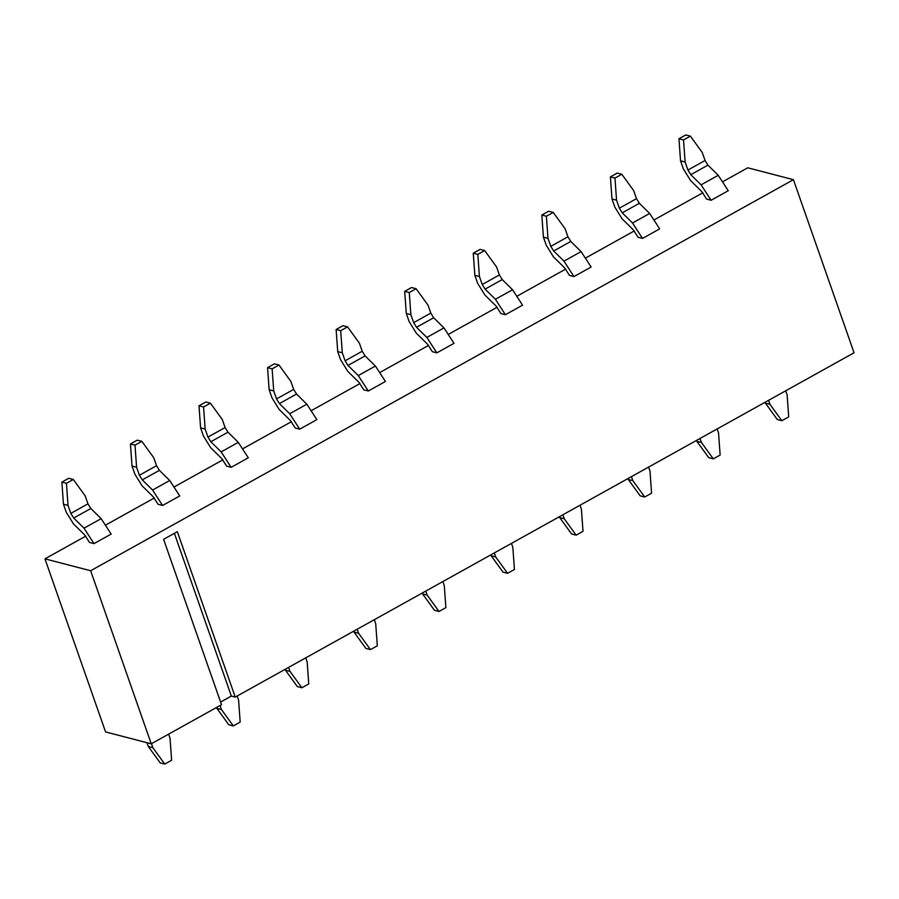 <?xml version="1.0" encoding="UTF-8"?>
<svg xmlns="http://www.w3.org/2000/svg" width="899" height="899" viewBox="0 0 899 899"><rect width="100%" height="100%" fill="white"/><g stroke="black" fill="none" stroke-linecap="round" stroke-linejoin="round"><path stroke-width="1.35" d="M854.05 352.768L235.246 697.085L231.358 696.073L220.603 702.063L231.358 696.073L235.246 697.085L177.328 531.691L235.246 697.085L854.05 352.768L793.435 179.688L854.05 352.768M221.525 704.715L151.246 743.821L105.565 731.921L44.95 558.841L85.765 536.13L44.95 558.841L105.565 731.921L151.246 743.821L90.642 570.741L44.95 558.841L90.642 570.741L151.246 743.821L221.525 704.715L163.607 539.321L221.525 704.715M106.172 524.769L154.336 497.979L106.172 524.769M174.743 486.617L222.896 459.827L174.743 486.617M243.303 448.466L291.467 421.676L243.303 448.466M311.874 410.326L360.027 383.525L311.874 410.326M380.434 372.175L428.598 345.373L380.434 372.175M449.006 334.023L497.158 307.222L449.006 334.023M517.577 295.872L565.729 269.071L517.577 295.872M586.137 257.721L634.289 230.919L586.137 257.721M654.708 219.57L702.861 192.768L654.708 219.57M723.268 181.418L747.754 167.798L793.435 179.688L90.642 570.741L793.435 179.688L747.754 167.798L723.268 181.418M174.372 533.343L231.358 696.073L174.372 533.343M146.975 742.709L148.313 746.507L152.875 747.698L151.482 743.687L152.875 747.698L148.313 746.507L146.975 742.709M168.619 734.157L170.023 738.158L168.619 734.157M216.569 707.479L216.873 708.356L221.446 709.547L220.041 705.535L221.446 709.547L216.873 708.356L216.569 707.479M237.19 696.006L238.583 700.006L237.19 696.006M285.129 669.328L285.444 670.204L290.017 671.396L288.613 667.395L290.017 671.396L285.444 670.204L285.129 669.328M305.75 657.854L307.155 661.855L305.75 657.854M353.7 631.177L354.004 632.053L358.577 633.244L357.173 629.244L358.577 633.244L354.004 632.053L353.7 631.177M374.321 619.703L375.715 623.704L374.321 619.703M422.26 593.025L422.575 593.902L427.149 595.093L425.744 591.092L427.149 595.093L422.575 593.902L422.26 593.025M442.881 581.552L444.286 585.552L442.881 581.552M490.832 554.874L491.146 555.751L495.709 556.942L494.304 552.941L495.709 556.942L491.146 555.751L490.832 554.874M511.452 543.401L512.846 547.401L511.452 543.401M559.403 516.723L559.706 517.599L564.28 518.79L562.875 514.79L564.28 518.79L559.706 517.599L559.403 516.723M580.012 505.249L581.417 509.25L580.012 505.249M627.963 478.571L628.277 479.448L632.84 480.639L631.435 476.639L632.84 480.639L628.277 479.448L627.963 478.571M648.584 467.098L649.988 471.11L648.584 467.098M696.534 440.42L696.837 441.297L701.411 442.488L700.006 438.487L701.411 442.488L696.837 441.297L696.534 440.42M717.144 428.947L718.548 432.958L717.144 428.947M765.094 402.269L765.409 403.145L769.971 404.336L768.566 400.336L769.971 404.336L765.409 403.145L765.094 402.269M785.715 390.795L787.119 394.807L785.715 390.795M160.191 762.88L148.313 746.507L160.191 762.88L164.753 764.071L152.875 747.698L164.753 764.071L171.619 760.251L170.023 738.158L171.619 760.251L164.753 764.071L160.191 762.88M228.751 724.729L216.873 708.356L228.751 724.729L233.324 725.92L221.446 709.547L233.324 725.92L240.179 722.099L238.583 700.006L240.179 722.099L233.324 725.92L228.751 724.729M297.322 686.578L285.444 670.204L297.322 686.578L301.884 687.769L290.017 671.396L301.884 687.769L308.75 683.948L307.155 661.855L308.75 683.948L301.884 687.769L297.322 686.578M365.882 648.426L354.004 632.053L365.882 648.426L370.455 649.617L358.577 633.244L370.455 649.617L377.31 645.797L375.715 623.704L377.31 645.797L370.455 649.617L365.882 648.426M434.453 610.275L422.575 593.902L434.453 610.275L439.015 611.466L427.149 595.093L439.015 611.466L445.882 607.645L444.286 585.552L445.882 607.645L439.015 611.466L434.453 610.275M503.013 572.124L491.146 555.751L503.013 572.124L507.587 573.315L495.709 556.942L507.587 573.315L514.442 569.494L512.846 547.401L514.442 569.494L507.587 573.315L503.013 572.124M571.584 533.972L559.706 517.599L571.584 533.972L576.158 535.163L564.28 518.79L576.158 535.163L583.013 531.343L581.417 509.25L583.013 531.343L576.158 535.163L571.584 533.972M640.144 495.821L628.277 479.448L640.144 495.821L644.718 497.012L632.84 480.639L644.718 497.012L651.573 493.191L649.988 471.11L651.573 493.191L644.718 497.012L640.144 495.821M708.715 457.67L696.837 441.297L708.715 457.67L713.289 458.861L701.411 442.488L713.289 458.861L720.144 455.051L718.548 432.958L720.144 455.051L713.289 458.861L708.715 457.67M777.287 419.518L765.409 403.145L777.287 419.518L781.849 420.71L769.971 404.336L781.849 420.71L788.704 416.9L787.119 394.807L788.704 416.9L781.849 420.71L777.287 419.518M295.198 427.98L290.399 420.518L279.162 409.45L271.992 397.841L269.149 389.75L273.723 390.93L276.521 398.942L279.398 403.584L289.703 413.742L299.715 429.16L316.864 419.631L306.84 404.202L289.703 413.742L306.84 404.202L296.535 394.043L279.398 403.584L296.535 394.043L293.67 389.402L276.521 398.942L293.67 389.402L290.86 381.401L278.982 365.028L272.127 368.837L273.723 390.93L272.127 368.837L267.565 367.657L269.149 389.75L267.565 367.657L274.42 363.837L278.982 365.028L290.86 381.401L293.67 389.402L296.535 394.043L306.84 404.202L316.864 419.631L299.715 429.16L289.703 413.742L279.398 403.584L276.521 398.942L273.723 390.93L269.149 389.75L271.992 397.841L279.162 409.45L290.399 420.518L295.198 427.98L299.715 429.16L295.198 427.98M363.758 389.829L358.959 382.367L347.733 371.298L340.552 359.69L337.721 351.599L342.283 352.779L345.092 360.791L347.969 365.432L358.263 375.591L368.287 391.009L385.424 381.479L375.411 366.05L358.263 375.591L375.411 366.05L365.106 355.892L347.969 365.432L365.106 355.892L362.23 351.251L345.092 360.791L362.23 351.251L359.431 343.249L347.553 326.876L340.699 330.686L342.283 352.779L340.699 330.686L336.125 329.506L337.721 351.599L336.125 329.506L342.98 325.685L347.553 326.876L359.431 343.249L362.23 351.251L365.106 355.892L375.411 366.05L385.424 381.479L368.287 391.009L358.263 375.591L347.969 365.432L345.092 360.791L342.283 352.779L337.721 351.599L340.552 359.69L347.733 371.298L358.959 382.367L363.758 389.829L368.287 391.009L363.758 389.829M432.329 351.689L427.531 344.216L416.293 333.147L409.124 321.539L406.281 313.448L410.854 314.628L413.664 322.64L416.529 327.281L426.834 337.44L436.847 352.858L453.995 343.328L443.971 327.899L426.834 337.44L443.971 327.899L433.666 317.74L416.529 327.281L433.666 317.74L430.801 313.099L413.664 322.64L430.801 313.099L427.991 305.098L416.113 288.725L409.259 292.546L410.854 314.628L409.259 292.546L404.696 291.355L406.281 313.448L404.696 291.355L411.551 287.534L416.113 288.725L427.991 305.098L430.801 313.099L433.666 317.74L443.971 327.899L453.995 343.328L436.847 352.858L426.834 337.44L416.529 327.281L413.664 322.64L410.854 314.628L406.281 313.448L409.124 321.539L416.293 333.147L427.531 344.216L432.329 351.689L436.847 352.858L432.329 351.689M500.889 313.537L496.091 306.065L484.864 294.996L477.684 283.387L474.852 275.296L479.414 276.487L482.224 284.489L485.1 289.13L495.394 299.288L505.418 314.706L522.555 305.177L512.542 289.759L495.394 299.288L512.542 289.759L502.238 279.589L485.1 289.13L502.238 279.589L499.361 274.948L482.224 284.489L499.361 274.948L496.563 266.947L484.685 250.574L477.83 254.395L479.414 276.487L477.83 254.395L473.256 253.203L474.852 275.296L473.256 253.203L480.111 249.383L484.685 250.574L496.563 266.947L499.361 274.948L502.238 279.589L512.542 289.759L522.555 305.177L505.418 314.706L495.394 299.288L485.1 289.13L482.224 284.489L479.414 276.487L474.852 275.296L477.684 283.387L484.864 294.996L496.091 306.065L500.889 313.537L505.418 314.706L500.889 313.537M569.46 275.386L564.662 267.913L553.436 256.844L546.255 245.236L543.412 237.145L547.985 238.336L550.795 246.337L553.66 250.978L563.965 261.137L573.978 276.566L591.126 267.025L581.102 251.608L563.965 261.137L581.102 251.608L570.798 241.438L553.66 250.978L570.798 241.438L567.932 236.808L550.795 246.337L567.932 236.808L565.123 228.796L553.245 212.422L546.39 216.243L547.985 238.336L546.39 216.243L541.827 215.052L543.412 237.145L541.827 215.052L548.682 211.231L553.245 212.422L565.123 228.796L567.932 236.808L570.798 241.438L581.102 251.608L591.126 267.025L573.978 276.566L563.965 261.137L553.66 250.978L550.795 246.337L547.985 238.336L543.412 237.145L546.255 245.236L553.436 256.844L564.662 267.913L569.46 275.386L573.978 276.566L569.46 275.386M638.02 237.235L633.222 229.762L621.996 218.693L614.815 207.085L611.983 198.994L616.557 200.185L619.355 208.186L622.232 212.827L632.525 222.986L642.549 238.415L659.686 228.874L649.674 213.456L632.525 222.986L649.674 213.456L639.369 203.298L622.232 212.827L639.369 203.298L636.492 198.657L619.355 208.186L636.492 198.657L633.694 190.644L621.816 174.271L614.961 178.092L616.557 200.185L614.961 178.092L610.387 176.901L611.983 198.994L610.387 176.901L617.242 173.08L621.816 174.271L633.694 190.644L636.492 198.657L639.369 203.298L649.674 213.456L659.686 228.874L642.549 238.415L632.525 222.986L622.232 212.827L619.355 208.186L616.557 200.185L611.983 198.994L614.815 207.085L621.996 218.693L633.222 229.762L638.02 237.235L642.549 238.415L638.02 237.235M706.592 199.084L701.793 191.611L690.567 180.542L683.386 168.933L680.543 160.842L685.117 162.034L687.926 170.035L690.792 174.676L701.096 184.834L711.109 200.263L728.257 190.723L718.234 175.305L701.096 184.834L718.234 175.305L707.94 165.146L690.792 174.676L707.94 165.146L705.063 160.505L687.926 170.035L705.063 160.505L702.254 152.493L690.387 136.12L683.521 139.941L685.117 162.034L683.521 139.941L678.959 138.749L680.543 160.842L678.959 138.749L685.813 134.929L690.387 136.12L702.254 152.493L705.063 160.505L707.94 165.146L718.234 175.305L728.257 190.723L711.109 200.263L701.096 184.834L690.792 174.676L687.926 170.035L685.117 162.034L680.543 160.842L683.386 168.933L690.567 180.542L701.793 191.611L706.592 199.084L711.109 200.263L706.592 199.084M89.495 542.434L84.697 534.972L73.471 523.892L66.29 512.295L63.458 504.193L68.021 505.384L70.83 513.396L73.696 518.038L84 528.196L94.024 543.614L111.161 534.073L101.149 518.656L84 528.196L101.149 518.656L90.844 508.497L73.696 518.038L90.844 508.497L87.967 503.856L70.83 513.396L87.967 503.856L85.169 495.855L73.291 479.482L66.436 483.291L68.021 505.384L66.436 483.291L61.862 482.1L63.458 504.193L61.862 482.1L68.717 478.29L73.291 479.482L85.169 495.855L87.967 503.856L90.844 508.497L101.149 518.656L111.161 534.073L94.024 543.614L84 528.196L73.696 518.038L70.83 513.396L68.021 505.384L63.458 504.193L66.29 512.295L73.471 523.892L84.697 534.972L89.495 542.434L94.024 543.614L89.495 542.434M158.067 504.283L153.268 496.821L142.031 485.741L134.861 474.144L132.018 466.042L136.592 467.233L139.39 475.245L142.267 479.886L152.572 490.045L162.584 505.463L179.733 495.933L169.709 480.504L152.572 490.045L169.709 480.504L159.404 470.346L142.267 479.886L159.404 470.346L156.538 465.704L139.39 475.245L156.538 465.704L153.729 457.703L141.851 441.33L134.996 445.14L136.592 467.233L134.996 445.14L130.434 443.949L132.018 466.042L130.434 443.949L137.289 440.139L141.851 441.33L153.729 457.703L156.538 465.704L159.404 470.346L169.709 480.504L179.733 495.933L162.584 505.463L152.572 490.045L142.267 479.886L139.39 475.245L136.592 467.233L132.018 466.042L134.861 474.144L142.031 485.741L153.268 496.821L158.067 504.283L162.584 505.463L158.067 504.283M226.627 466.132L221.828 458.67L210.602 447.59L203.421 435.993L200.589 427.89L205.152 429.081L207.961 437.094L210.827 441.735L221.132 451.894L231.155 467.311L248.293 457.782L238.28 442.353L221.132 451.894L238.28 442.353L227.975 432.194L210.827 441.735L227.975 432.194L225.098 427.553L207.961 437.094L225.098 427.553L222.3 419.552L210.422 403.179L203.567 406.989L205.152 429.081L203.567 406.989L198.994 405.809L200.589 427.89L198.994 405.809L205.849 401.988L210.422 403.179L222.3 419.552L225.098 427.553L227.975 432.194L238.28 442.353L248.293 457.782L231.155 467.311L221.132 451.894L210.827 441.735L207.961 437.094L205.152 429.081L200.589 427.89L203.421 435.993L210.602 447.59L221.828 458.67L226.627 466.132L231.155 467.311L226.627 466.132M66.436 483.291L73.291 479.482L68.717 478.29L61.862 482.1L66.436 483.291M134.996 445.14L141.851 441.33L137.289 440.139L130.434 443.949L134.996 445.14M203.567 406.989L210.422 403.179L205.849 401.988L198.994 405.809L203.567 406.989M272.127 368.837L278.982 365.028L274.42 363.837L267.565 367.657L272.127 368.837M340.699 330.686L347.553 326.876L342.98 325.685L336.125 329.506L340.699 330.686M409.259 292.546L416.113 288.725L411.551 287.534L404.696 291.355L409.259 292.546M477.83 254.395L484.685 250.574L480.111 249.383L473.256 253.203L477.83 254.395M546.39 216.243L553.245 212.422L548.682 211.231L541.827 215.052L546.39 216.243M614.961 178.092L621.816 174.271L617.242 173.08L610.387 176.901L614.961 178.092M683.521 139.941L690.387 136.12L685.813 134.929L678.959 138.749L683.521 139.941M163.607 539.321L177.328 531.691L163.607 539.321"/></g></svg>
